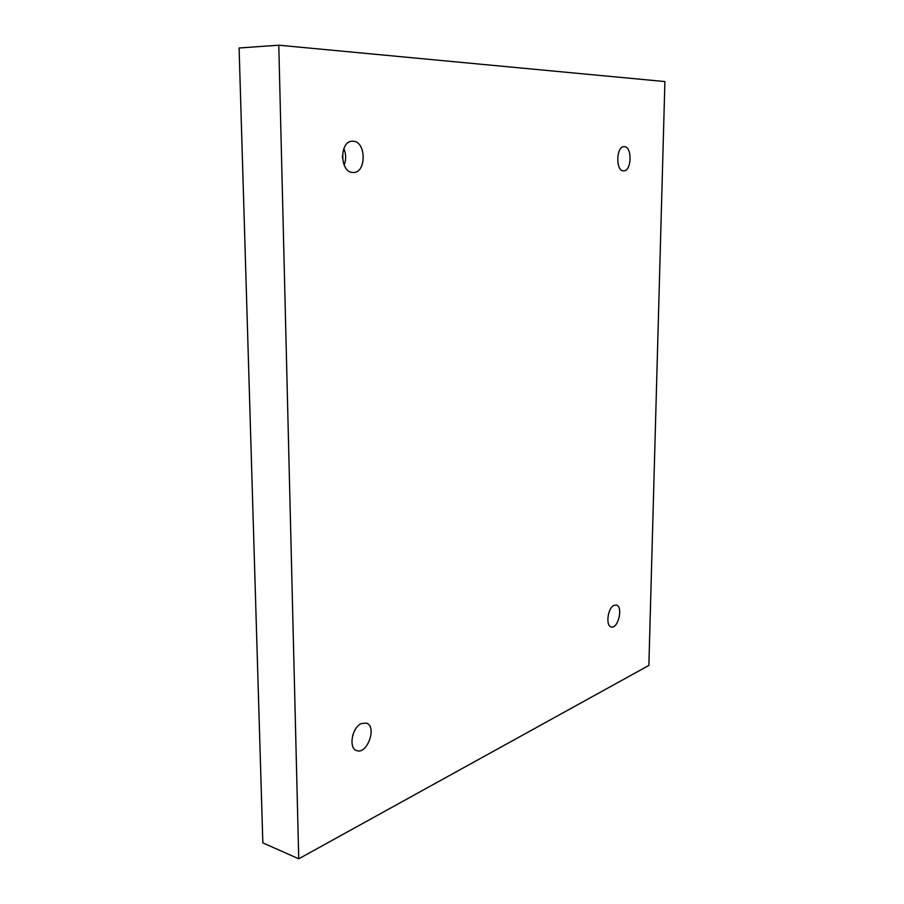 <?xml version="1.0" encoding="UTF-8"?>
<svg xmlns="http://www.w3.org/2000/svg" width="904" height="904" viewBox="0 0 904 904"><rect width="100%" height="100%" fill="white"/><g stroke="black" fill="none" stroke-linecap="round" stroke-linejoin="round"><path stroke-width="1.36" d="M298.738 858.8L648.869 665.423L664.903 81.575L278.782 45.2L239.097 47.991L262.838 842.89L298.738 858.8L278.782 45.2M614.065 605.33L616.257 605.047C623.432 606.2 618.257 629.15 611.296 626.924C605.375 626.065 607.725 607.737 614.065 605.33M361.419 723.55L366.369 723.098C377.386 726.161 367.227 755.032 356.628 750.557C348.289 748.297 352.029 727.279 361.419 723.55M352.82 141.227C366.402 140.832 366.696 173.342 353.17 172.472C339.723 173.195 339.079 140.549 352.616 141.227L352.82 141.227M624.235 146.674C632.393 146.312 631.749 171.5 623.647 170.867C615.534 171.444 616.031 146.109 624.155 146.674L624.235 146.674M342.39 155.737L342.435 158.008M344.164 165.172C346.266 159.646 346.153 154.109 343.848 148.55M352.583 735.856L353.984 731.935"/></g></svg>

